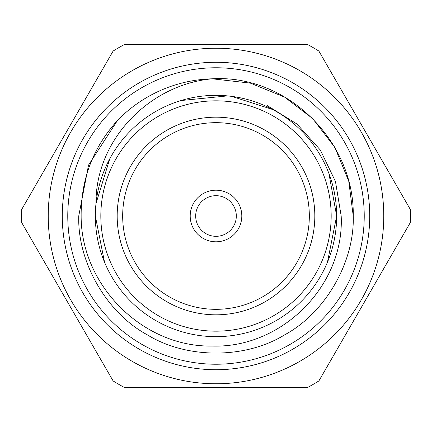 <?xml version="1.0" encoding="UTF-8"?>
<svg xmlns="http://www.w3.org/2000/svg" width="432" height="432" viewBox="0 0 432 432"><rect width="100%" height="100%" fill="white"/><g stroke="black" fill="none" stroke-linecap="round" stroke-linejoin="round"><path stroke-width="0.65" d="M67.77 216A148.23 148.23 0 0 0 216 364.23A148.23 148.23 0 0 0 364.23 216A148.23 148.23 0 0 0 216 67.77A148.23 148.23 0 0 0 67.77 216M369.722 216A153.722 153.722 0 0 1 216 369.722A153.722 153.722 0 0 1 62.278 216A153.722 153.722 0 0 1 216 62.278A153.722 153.722 0 0 1 369.722 216M236.315 216A20.315 20.315 0 0 0 216 195.685A20.315 20.315 0 0 0 195.685 216A20.315 20.315 0 0 0 216 236.315A20.315 20.315 0 0 0 236.315 216M241.801 216A25.801 25.801 0 0 0 216 190.199A25.801 25.801 0 0 0 190.199 216A25.801 25.801 0 0 0 216 241.801A25.801 25.801 0 0 0 241.801 216M309.328 216A93.328 93.328 0 0 0 216 122.672A93.328 93.328 0 0 0 122.672 216A93.328 93.328 0 0 0 216 309.328A93.328 93.328 0 0 0 309.328 216M314.82 216A98.82 98.82 0 0 0 216 117.18A98.82 98.82 0 0 0 117.18 216A98.82 98.82 0 0 0 216 314.82A98.82 98.82 0 0 0 314.82 216M327.472 262.175L336.658 216A120.658 120.658 0 0 1 216 336.658A120.658 120.658 0 0 1 95.342 216L104.528 262.175M109.809 158.711L96.001 203.521C95.418 139.828 149.429 84.542 212.198 78.802L250.322 83.111L284.623 97.135L312.606 118.508L334.865 147.377L348.737 181.084L353.252 216C354.607 262.197 325.312 312.935 284.623 334.865C245.295 359.132 186.705 359.132 147.377 334.865C106.688 312.935 77.393 262.197 78.748 216L88.528 165.121L117.472 120.447A137.252 137.252 0 0 1 212.198 78.802L250.322 83.111L284.623 97.135L312.606 118.508L334.865 147.377L348.737 181.084L353.252 216C354.607 262.197 325.312 312.935 284.623 334.865C245.295 359.132 186.705 359.132 147.377 334.865C106.688 312.935 77.393 262.197 78.748 216L88.528 165.121L117.472 120.447C93.004 147.593 80.892 179.447 81.146 216C80.865 285.158 142.673 347.312 212.107 346.059C281.68 348.408 344.612 285.741 341.183 216L335.475 181.526L320.344 150.039L297.027 124.065L267.397 105.673M353.252 216C354.607 262.197 325.312 312.935 284.623 334.865C245.295 359.132 186.705 359.132 147.377 334.865C106.688 312.935 77.393 262.197 78.748 216L88.528 165.121L117.472 120.447L88.528 165.121L78.748 216C77.393 262.197 106.688 312.935 147.377 334.865C186.705 359.132 245.295 359.132 284.623 334.865C325.312 312.935 354.607 262.197 353.252 216C354.65 141.761 287.572 74.293 212.198 78.802L216 78.748L212.198 78.802M336.658 216A120.658 120.658 0 0 0 216 95.342A120.658 120.658 0 0 0 95.342 216A120.658 120.658 0 0 1 216 95.342A120.658 120.658 0 0 1 336.658 216L328.914 173.47M272.803 109.55L231.633 96.363L227.529 95.899L180.932 100.548M383.773 216A167.773 167.773 0 0 1 216 383.773A167.773 167.773 0 0 1 48.227 216A167.773 167.773 0 0 1 216 48.227A167.773 167.773 0 0 1 383.773 216M21.6 216A194.4 194.4 0 0 0 21.713 222.61L113.13 380.954A194.4 194.4 0 0 0 124.583 387.563L307.417 387.563A194.4 194.4 0 0 0 318.87 380.954L410.287 222.61A194.4 194.4 0 0 0 410.287 209.39L318.87 51.046A194.4 194.4 0 0 0 307.417 44.437L124.583 44.437A194.4 194.4 0 0 0 113.13 51.046L21.713 209.39A194.4 194.4 0 0 0 21.6 216M100.829 216A115.171 115.171 0 0 0 216 331.171A115.171 115.171 0 0 0 331.171 216A115.171 115.171 0 0 0 216 100.829A115.171 115.171 0 0 0 100.829 216"/></g></svg>
